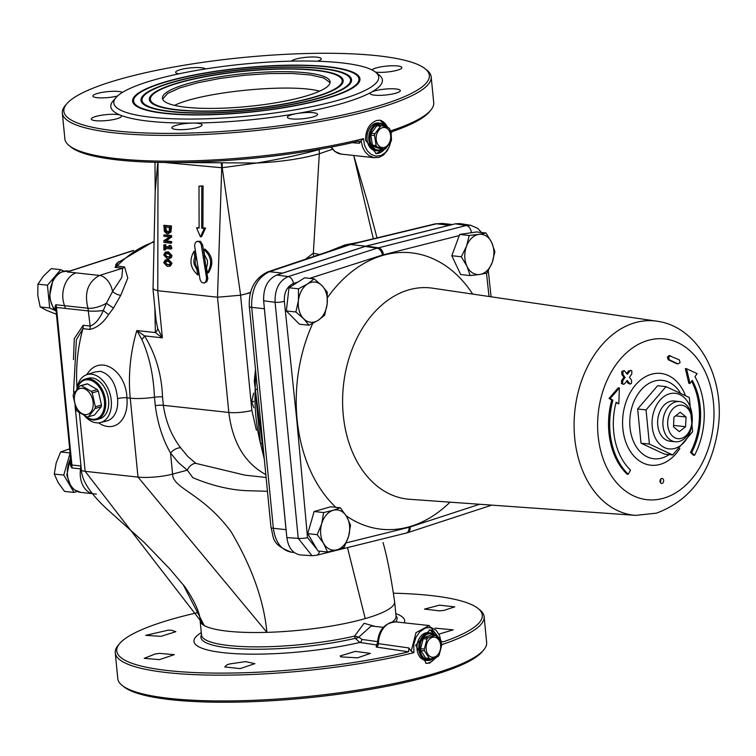 <?xml version="1.0" encoding="UTF-8"?>
<svg xmlns="http://www.w3.org/2000/svg" width="756" height="756" viewBox="0 0 756 756"><rect width="100%" height="100%" fill="white"/><g stroke="black" fill="none" stroke-linecap="round" stroke-linejoin="round"><path stroke-width="1.13" d="M660.262 482.366A2.523 1.805 96.2 0 0 660.81 480.145A2.523 1.805 96.2 0 0 660.593 479.266M319.665 91.145C290.077 83.141 201.965 91.778 174.494 105.377M663.645 480.447A2.523 1.805 -83.8 0 1 661.566 483.481A2.523 1.805 -83.8 0 1 660.045 480.769A2.523 1.805 -83.8 0 1 662.114 478.453A2.523 1.805 -83.8 0 1 663.645 480.447M287.375 117.18A15.158 2.977 174.4 0 1 296.881 113.551A15.158 2.977 174.4 0 1 317.558 114.317A15.158 2.977 174.4 0 1 302.759 118.758A15.158 2.977 174.4 0 1 287.384 117.274A15.158 2.977 174.4 0 1 287.375 117.18M374.428 95.162A15.158 2.977 174.4 0 1 370.156 93.536A15.158 2.977 174.4 0 1 371.376 92.185A15.158 2.977 174.4 0 1 388.14 88.858A15.158 2.977 174.4 0 1 400.33 90.578A15.158 2.977 174.4 0 1 391.06 94.264A15.158 2.977 174.4 0 1 374.428 95.162M371.961 69.911A15.158 2.977 174.4 0 1 388.045 65.97A15.158 2.977 174.4 0 1 401.89 67.586A15.158 2.977 174.4 0 1 386.599 72.066A15.158 2.977 174.4 0 1 375.524 72.113A133.084 26.091 174.4 0 1 338.679 100.113A133.084 26.091 174.4 0 1 183.878 119.042A133.084 26.091 174.4 0 1 115.989 97.571A133.084 26.091 174.4 0 1 243.734 64.08A133.084 26.091 174.4 0 1 375.543 72.122L379.143 74.957A136.458 26.753 -5.6 0 1 371.376 92.185A136.458 26.753 -5.6 0 1 341.343 103.657A136.458 26.753 -5.6 0 1 296.881 113.551A136.458 26.753 -5.6 0 1 192.931 123.067A15.158 2.977 174.4 0 1 202.06 124.901A15.158 2.977 174.4 0 1 187.261 129.333A15.158 2.977 174.4 0 1 171.877 127.859A15.158 2.977 174.4 0 1 176.441 125.231A15.158 2.977 174.4 0 1 192.931 123.067A136.458 26.753 -5.6 0 1 120.421 115.167A15.158 2.977 174.4 0 1 121.489 116.112A15.158 2.977 174.4 0 1 106.691 120.554A15.158 2.977 174.4 0 1 91.306 119.07A15.158 2.977 174.4 0 1 106.605 114.591A15.158 2.977 174.4 0 1 120.421 115.167A136.458 26.753 -5.6 0 1 113.013 101.058L115.989 97.571M291.381 61.151A15.158 2.977 174.4 0 1 307.437 57.191A15.158 2.977 174.4 0 1 321.319 58.798A15.158 2.977 174.4 0 1 317.425 61.227M178.898 73.823A15.158 2.977 174.4 0 1 175.638 72.34A15.158 2.977 174.4 0 1 189.255 68.021A15.158 2.977 174.4 0 1 205.585 68.938M117.52 96.003A15.158 2.977 174.4 0 1 101.635 97.902A15.158 2.977 174.4 0 1 92.865 96.078A15.158 2.977 174.4 0 1 102.145 92.393A15.158 2.977 174.4 0 1 118.768 91.495A15.158 2.977 174.4 0 1 122.444 92.402M340.209 655.962L355.263 651.37L370.412 653.382L357.635 657.824L340.795 656.888L340.209 656.076M434.974 628.132L453.203 629.852L439.151 634.048M439.425 610.848L424.513 609.1L439.434 605.169L454.762 606.86L443.8 610.432L439.425 610.848M171.603 630.277L175.855 631.685L160.99 636.335L145.747 635.352L168.115 630.192L171.603 630.277M159.431 653.373L174.296 654.668L159.478 659.629L144.188 658.353L155.084 654.016L159.431 653.373M229.266 664.014L245.52 661.604L254.885 663.664L240.115 668.606L224.74 666.943L226.611 665.072L229.266 664.014M674.843 448.393A27.963 20.015 96.2 0 0 688.111 402.504A27.963 20.015 96.2 0 0 653.562 412.407A27.963 20.015 96.2 0 0 674.843 448.393M679.625 401.578L674.361 401.001A20.214 14.468 96.2 0 0 657.786 419.533A20.214 14.468 96.2 0 0 669.977 441.202L675.24 441.769A20.214 14.468 96.2 0 0 689.17 432.366A20.214 14.468 96.2 0 0 690.493 411.481A20.214 14.468 96.2 0 0 679.625 401.578A20.214 14.468 96.2 0 0 665.696 410.98A20.214 14.468 96.2 0 0 664.382 431.874A20.214 14.468 96.2 0 0 675.24 441.769M689.302 397.505L692.647 431.676L672.698 454.961L649.395 444.084L646.04 409.913L665.998 386.618L689.302 397.505M665.998 386.618L657.607 385.711L637.658 408.996L641.003 443.167L664.316 454.054L672.698 454.961M646.04 409.913L637.658 408.996M649.395 444.084L641.003 443.167M668.899 430.429A16.849 12.058 -83.8 0 1 680.58 405.131A16.849 12.058 -83.8 0 1 689.85 430.23A16.849 12.058 -83.8 0 1 668.899 430.429M679.313 431.629L673.492 426.838L673.955 417.132L680.239 412.228L686.051 417.019L685.588 426.724L679.313 431.629M685.588 426.724L673.558 425.411M686.051 417.019L675.571 415.876M348.601 536.316L344.15 547.24L337.081 549.763A20.214 14.468 96.2 0 0 348.601 536.316A20.214 14.468 96.2 0 0 346.664 516.594L350.538 525.127L348.601 536.316M327.499 552.012L323.625 543.479A20.214 14.468 96.2 0 0 337.081 549.763L327.499 552.012L317.993 550.982L307.73 533.642L314.127 511.519L330.778 506.747L340.285 507.786L346.664 516.594A20.214 14.468 96.2 0 0 333.207 510.309L340.285 507.786M317.236 534.672L321.687 523.757A20.214 14.468 96.2 0 0 323.625 543.479L317.236 534.672L307.73 533.642M323.634 512.559L333.207 510.309A20.214 14.468 96.2 0 0 321.687 523.757L323.634 512.559L314.127 511.519M298.431 300.538L298.469 288.801L307.56 283.954A20.214 14.468 96.2 0 0 298.431 300.538A20.214 14.468 96.2 0 0 303.676 318.758L295.88 311.992L298.431 300.538M314.146 278.841L321.933 285.598A20.214 14.468 96.2 0 0 307.56 283.954L314.146 278.841L304.64 277.811L288.962 287.762L298.469 288.801M327.225 292.09L327.178 303.827A20.214 14.468 96.2 0 0 321.933 285.598L327.225 292.09M318.049 320.402L308.958 325.241L303.676 318.758A20.214 14.468 96.2 0 0 318.049 320.402A20.214 14.468 96.2 0 0 327.178 303.827L324.626 315.29L318.049 320.402M295.88 311.992L286.373 310.962L299.452 324.201L308.958 325.241M286.373 310.962L288.962 287.762M466.509 246.258L469.202 235.475L478.85 234.369A20.214 14.468 96.2 0 0 466.509 246.258A20.214 14.468 96.2 0 0 466.991 266.292L461.302 256.756L466.509 246.258M485.995 232.99L491.693 242.525A20.214 14.468 96.2 0 0 478.85 234.369L485.995 232.99L476.488 231.95L459.695 234.436L469.202 235.475M494.878 251.795L492.184 262.568A20.214 14.468 96.2 0 0 491.693 242.525L494.878 251.795M479.833 274.456L470.185 275.562L466.991 266.292A20.214 14.468 96.2 0 0 479.833 274.456A20.214 14.468 96.2 0 0 492.184 262.568L486.977 273.077L479.833 274.456M461.302 256.756L451.795 255.726L460.678 274.522L470.185 275.562M451.795 255.726L459.695 234.436M317.199 549.631L307.512 537.611L296.739 419.571L284.35 301.342C283.991 292.336 287.025 286.392 293.441 283.5L297.892 282.092M479.616 504.261L409.1 527.301L346.229 542.865M486.514 273.19L489.009 296.484M469.136 233.046L474.248 232.29M309.667 278.359L382.404 255.037L459.279 235.56M63.995 271.187L60.745 269.665L51.238 268.626L43.338 276.252L37.932 284.152L37.8 295.407L40.172 306.936L46.683 310.423L56.435 314.269M60.745 269.665L47.448 285.192L37.932 284.152M47.448 285.192L49.679 307.975L55.339 310.612M49.679 307.975L40.172 306.936M76.932 389.453A20.214 13.551 74 0 1 93.253 381.459A20.214 13.551 74 0 1 103.95 409.109A20.214 13.551 74 0 1 85.173 415.98M84.71 415.743A21.055 14.118 -106 0 0 96.787 419.608A21.055 14.118 -106 0 0 105.66 401.719A21.055 14.118 -106 0 0 93.971 380.533A21.055 14.118 -106 0 0 85.173 379.125A21.055 14.118 -106 0 0 76.781 389.623M98.337 391.117L101.474 405.027A16.008 10.726 -106 0 1 101.2 406.766L94.538 414.997L88.414 416.754A16.008 10.726 -106 0 1 87.12 416.953L77.31 411.264A16.008 10.726 -106 0 1 76.29 409.724L73.152 395.813A16.008 10.726 -106 0 1 73.427 394.074L80.089 385.844L86.212 384.095A16.008 10.726 -106 0 1 87.507 383.887L97.316 389.576A16.008 10.726 -106 0 1 98.337 391.117L92.204 392.874L95.35 406.785L101.474 405.027M85.173 379.125L88.178 378.265A21.055 14.118 74 0 1 96.976 379.673A21.055 14.118 74 0 1 108.666 400.86A21.055 14.118 74 0 1 99.783 418.748L96.787 419.608M87.507 383.887L81.383 385.645A16.008 10.726 -106 0 0 80.089 385.844M101.2 406.766L95.076 408.524A16.008 10.726 -106 0 0 95.237 407.664A16.008 10.726 -106 0 0 95.35 406.785M92.204 392.874A16.008 10.726 -106 0 0 91.192 391.334L97.316 389.576M81.383 385.645L91.192 391.334M95.076 408.524L88.414 416.754M93.016 406.804A13.476 9.034 -106 0 0 80.797 388.319A13.476 9.034 -106 0 0 77.481 409.194A13.476 9.034 -106 0 0 93.016 406.804M383.415 254.753A6.738 4.545 -104 0 0 378.359 247.817L366.367 246.078L276.762 275.042C267.652 279.248 263.277 287.828 263.636 300.784L286.855 537.62C288.376 548.005 292.959 553.789 300.605 554.961L311.982 555.688L298.242 538.348L286.855 537.62M471.347 232.47A6.738 4.631 -104.4 0 0 466.206 225.524L470.771 225.307L459.922 223.606L455.339 223.823L366.367 246.078M669.154 454.573A39.416 28.208 -83.8 0 1 630.022 427.631A39.416 28.208 -83.8 0 1 646.843 384.747A39.416 28.208 -83.8 0 1 680.107 392.534M625.061 377.461L622.755 380.637L622.66 383.689L623.596 384.379L624.843 383.566L627.159 380.4L630.239 384.095L631.487 383.283L631.591 380.249L629.455 377.253L631.761 374.078L631.874 371.054L630.91 370.336L629.672 371.149L627.357 374.315L624.276 370.629L623.029 371.432L622.935 374.485L625.061 377.461L623.889 377.339L621.772 374.362L621.857 371.309L624.276 370.629M623.596 384.379L621.489 383.557L621.583 380.504L623.889 377.339M630.239 384.095L628.123 383.273L626.611 381.147M626.733 373.445L628.501 371.016L630.91 370.336M691.655 452.523A60.65 43.404 96.2 0 0 692.26 380.372L690.02 383.453L686.524 368.711L697.145 373.634L694.944 376.668A65.706 47.023 -83.8 0 1 694.547 455.282L691.655 452.523L690.493 452.39A60.65 43.404 96.2 0 0 691.627 381.241M694.547 455.282L693.384 455.15L690.493 452.39M690.02 383.453L688.848 383.33L685.352 368.578L686.524 368.711M628.274 474.286A65.706 47.023 -83.8 0 1 612.908 400.189L610.234 398.525L619.353 387.97L618.824 403.865L616.149 402.201A60.65 43.404 96.2 0 0 630.485 470.071L628.274 474.286L627.102 474.163A65.706 47.023 -83.8 0 1 611.736 400.066L612.908 400.189M618.824 403.865L616.017 402.721M611.736 400.066L609.062 398.403L618.181 387.847L619.353 387.97M609.062 398.403L610.234 398.525M670.544 355.774L668.531 357.172L669.372 359.856L678.094 363.901L680.116 362.549L679.266 359.828L668.862 355.5M676.922 363.778L668.2 359.724L667.359 357.04L669.372 355.651M319.467 551.143A6.738 4.47 76.2 0 1 316.509 555.282A6.738 4.47 76.2 0 1 316.49 555.291A6.738 4.47 76.2 0 1 316.386 555.31M307.512 537.611A6.738 1.399 175.1 0 1 298.242 538.348L275.099 302.315A6.738 1.238 173.7 0 0 284.35 301.342M293.441 283.5A6.738 4.394 -107.5 0 0 288.216 276.573C279.058 280.75 274.683 289.331 275.099 302.315L263.636 300.784M286.231 531.26A30.325 21.707 -83.8 0 1 286.042 529.673L264.383 308.75A30.325 21.707 -83.8 0 1 264.26 307.144M281.393 273.549A30.325 21.707 -83.8 0 1 282.546 273.124L365.734 246.191L449.508 225.241A30.325 21.707 -83.8 0 1 450.68 224.995M69.344 271.149L131.941 250.879M55.027 306.18A2.523 2.079 -162.2 0 1 55.878 307.314L55.812 304.734L54.933 308.146L56.502 310.905M131.95 250.879L132.943 250.888M55.982 309.27L55.878 307.314A2.523 0.491 174.4 0 0 56.454 307.446L71.905 464.997L80.675 465.951A8.42 6.029 -83.8 0 1 80.59 468.881L71.811 467.926A8.42 6.029 96.2 0 0 71.905 464.997A2.523 0.491 -5.6 0 1 71.329 464.864A2.523 1.417 -21.4 0 1 70.677 465.838L71.811 467.926L70.96 462.143M71.026 459.005L70.119 463.041L70.677 465.838M390.351 139.888A10.111 7.239 96.2 0 0 381.893 127.849A10.111 7.239 96.2 0 0 378.038 144.821A10.111 7.239 96.2 0 0 390.351 139.888M391.551 139.387A12.134 8.685 -83.8 0 1 391.362 140.323A12.134 8.685 -83.8 0 1 391.126 141.24L385.56 148.771A12.134 8.685 -83.8 0 1 384.218 149.31L377.064 146.872A12.134 8.685 -83.8 0 1 376.138 145.549L374.551 135.57A12.134 8.685 -83.8 0 1 374.976 133.718L380.542 126.186A12.134 8.685 -83.8 0 1 381.884 125.638L389.038 128.085A12.134 8.685 -83.8 0 1 389.964 129.408L391.551 139.387M384.218 149.31L380.504 148.904L373.351 146.466A12.134 8.685 -83.8 0 1 372.425 145.143L370.837 135.163A12.134 8.685 -83.8 0 1 371.262 133.311L376.819 125.779A12.134 8.685 -83.8 0 1 378.17 125.241L381.884 125.638M376.819 125.779L380.542 126.186M386.231 127.084A13.901 9.951 96.2 0 0 380.259 123.19A13.901 9.951 96.2 0 0 368.862 135.929A13.901 9.951 96.2 0 0 377.244 150.822A13.901 9.951 96.2 0 0 382.895 149.168M382.281 149.102A13.06 9.346 -83.8 0 1 371.026 143.99A13.06 9.346 -83.8 0 1 373.606 127.358A13.06 9.346 -83.8 0 1 385.721 126.904M377.244 150.822L375.486 150.633A13.901 9.951 -83.8 0 1 367.104 135.74A13.901 9.951 -83.8 0 1 378.501 123.001L380.259 123.19M373.351 146.466L377.064 146.872M372.425 145.143L376.138 145.549M370.837 135.163L374.551 135.57M371.262 133.311L374.976 133.718M122.217 685.484L124.012 686.902A183.623 35.995 -5.6 0 0 250.245 701.757A183.623 35.995 -5.6 0 0 429.871 676.081A183.623 35.995 -5.6 0 0 482.139 651.785L483.632 650.047A185.314 36.326 174.4 0 1 430.873 674.56A185.314 36.326 174.4 0 1 249.612 700.472A185.314 36.326 174.4 0 1 122.217 685.484A185.314 36.326 174.4 0 1 117.785 678.623L115.262 652.834A185.314 36.326 -5.6 0 0 220.799 675.165A185.314 36.326 -5.6 0 0 413.919 652.636L413.778 644.499L416.017 637.289L419.977 631.638L425.637 627.915L431.024 627.48L436.155 630.306L439.576 635.588L441.296 642.997M441.674 644.66A185.314 36.326 -5.6 0 0 484.114 616.66L486.647 642.449A185.314 36.326 174.4 0 1 483.632 650.047M484.114 616.66A185.314 36.326 -5.6 0 0 479.89 609.969L478.094 608.504A183.632 35.995 174.4 0 1 443.196 641.872L441.504 641.636M413.919 652.636L411.17 651.19L408.92 647.958L378.387 643.649A3.374 2.4 -81.7 0 1 376.233 647.051L408.609 651.795A183.632 35.995 174.4 0 1 203.355 672.878A183.632 35.995 174.4 0 1 119.58 643.658L118.097 645.444A185.314 36.326 -5.6 0 0 115.262 652.834M436.883 656.955L429.748 663.05L426.271 663.352L415.658 645.255L429.918 629.861L438.763 638.754M66.84 103.723L65.347 105.462A185.314 36.326 -5.6 0 0 62.332 113.06A185.314 36.326 -5.6 0 0 176.658 135.333A185.314 36.326 -5.6 0 0 375.42 108.996A185.314 36.326 -5.6 0 0 431.185 76.885A185.314 36.326 -5.6 0 0 426.753 70.024L424.957 68.607A183.623 35.995 174.4 0 1 374.097 107.22A183.623 35.995 174.4 0 1 160.499 133.339A183.623 35.995 174.4 0 1 66.84 103.723A183.623 35.995 174.4 0 1 243.092 57.503A183.623 35.995 174.4 0 1 424.957 68.607M390.805 141.759L388.858 147.552L385.447 152.514L381.204 155.434L375.864 156.18L371.168 154.46L367.284 150.794L364.515 145.228L363.523 138.65A185.314 36.326 174.4 0 1 69.079 145.539A185.314 36.326 174.4 0 1 64.865 138.849L62.332 113.06M431.185 76.885L433.717 102.674A185.314 36.326 174.4 0 1 430.873 110.064A185.314 36.326 174.4 0 1 390.994 130.769L391.372 137.431M387.129 146.891L376.299 153.685L365.611 140.332C365.526 130.164 369.174 123.559 376.554 120.506L379.947 120.195L388.357 127.84M76.753 389.661A24.891 16.689 74 0 1 86.742 374.702A24.891 16.689 74 0 1 91.599 374.22A24.891 16.689 74 0 1 110.848 397.429A24.891 16.689 74 0 1 100.463 422.538A24.891 16.689 74 0 1 84.436 415.602M435.56 657.427A16.849 12.058 -83.8 0 1 428.576 662.927A16.849 12.058 -83.8 0 1 425.713 663.277M429.389 629.824A16.849 12.058 -83.8 0 1 437.251 636.571M427.216 660.489L425.458 660.3A13.901 9.951 -83.8 0 1 423.454 659.78A13.901 9.951 -83.8 0 1 417.284 643.98A13.901 9.951 -83.8 0 1 428.472 632.668L430.23 632.857A13.901 9.951 96.2 0 0 419.041 644.169A13.901 9.951 96.2 0 0 425.212 659.969A13.901 9.951 96.2 0 0 427.216 660.489A13.901 9.951 96.2 0 0 433.878 657.994M375.741 153.61A16.849 12.058 96.2 0 0 384.483 149.234M387.573 127.556A16.849 12.058 96.2 0 0 379.417 120.157M408.609 651.795L408.92 647.958M119.58 643.658A183.632 35.995 174.4 0 1 198.431 612.464M393.64 593.195A183.632 35.995 174.4 0 1 478.094 608.504M441.126 641.438L443.196 641.872M166.972 81.393A114.222 22.387 174.4 0 1 299.83 65.148A114.222 22.387 174.4 0 1 358.098 83.576A114.222 22.387 174.4 0 1 248.459 112.323A114.222 22.387 174.4 0 1 135.333 105.415A114.222 22.387 174.4 0 1 166.972 81.393M356.237 74.797A113.211 22.189 174.4 0 1 248.44 112.124A113.211 22.189 174.4 0 1 135.447 96.447A113.211 22.189 174.4 0 1 167.681 81.468A113.211 22.189 174.4 0 1 278.416 65.64A113.211 22.189 174.4 0 1 356.237 74.797L356.775 75.222A113.712 22.293 174.4 0 1 357.862 83.831M135.607 105.623A113.712 22.293 174.4 0 1 135.003 96.976L135.447 96.447M172.822 82.035A105.793 20.743 174.4 0 1 295.88 66.991A105.793 20.743 174.4 0 1 349.848 84.048A105.793 20.743 174.4 0 1 248.299 110.678A105.793 20.743 174.4 0 1 143.517 104.281A105.793 20.743 174.4 0 1 172.822 82.035M348.053 75.931A104.782 20.544 174.4 0 1 248.28 110.48A104.782 20.544 174.4 0 1 143.697 95.974A104.782 20.544 174.4 0 1 173.521 82.111A104.782 20.544 174.4 0 1 276.025 67.454A104.782 20.544 174.4 0 1 348.053 75.931L348.592 76.356A105.292 20.639 174.4 0 1 349.622 84.313M143.791 104.489A105.292 20.639 174.4 0 1 143.253 96.494L143.697 95.974M178.671 82.669A97.373 19.089 174.4 0 1 291.929 68.824A97.373 19.089 174.4 0 1 341.599 84.53A97.373 19.089 174.4 0 1 248.138 109.034A97.373 19.089 174.4 0 1 151.701 103.147A97.373 19.089 174.4 0 1 178.671 82.669M339.879 77.065A96.362 18.891 174.4 0 1 248.119 108.836A96.362 18.891 174.4 0 1 151.947 95.492A96.362 18.891 174.4 0 1 179.37 82.744A96.362 18.891 174.4 0 1 273.634 69.278A96.362 18.891 174.4 0 1 339.879 77.065L340.417 77.49A96.872 18.985 174.4 0 1 341.372 84.785M151.975 103.355A96.872 18.985 174.4 0 1 151.493 96.021L151.947 95.492M186.193 107.276A84.228 16.509 -5.6 0 0 278.586 102.306A84.228 16.509 -5.6 0 0 330.107 81.818A84.228 16.509 -5.6 0 0 244.67 73.606A84.228 16.509 -5.6 0 0 162.446 98.261A84.228 16.509 -5.6 0 0 186.193 107.276M352.135 142.686L359.44 143.262L361.103 140.54L363.523 138.65M361.103 140.54L362.502 146.976L365.176 151.928L368.985 155.613L374.069 157.664L379.011 157.371L383.368 155.103L387.299 150.671L389.954 144.85M294.178 552.504L291.41 552.201C281.364 550.236 275.345 542.26 273.351 528.293L251.691 307.371C251.172 289.435 257.097 277.546 269.467 271.697L350.529 244.538L436.429 223.814L442.147 223.426L452.447 224.551M118.72 261.538L115.044 267.397L122.623 268.219L121.839 277.367L112.568 291.514A16.849 10.886 -107.4 0 0 99.518 275.449C87.923 281.837 84.086 292.761 87.989 308.24L90.134 326.053L83.188 325.297L74.286 338.641L73.474 359.639M430.873 110.064L429.389 111.85A183.632 35.995 -5.6 0 1 393.129 131.261L391.239 132.508M359.44 143.262L359.147 141.117L358.542 141.183A183.632 35.995 -5.6 0 1 70.884 147.004L69.079 145.539M321.262 148.932L319.23 149.537C301.635 154.451 280.797 158.949 256.719 163.031L175.855 162.483M377.452 643.025C378.558 629.89 384.672 622.85 395.813 621.904A21.055 15.073 -83.8 0 0 378.387 643.649L377.452 643.025L376.356 645.17L377.14 644.887A3.374 2.259 73.7 0 1 377.083 644.906M376.639 644.944A3.374 2.259 73.7 0 1 376.469 644.925L376.233 647.051M377.546 641.627L361.897 639.425L358.864 637.128L354.611 636.061A3.374 1.843 -103.1 0 0 355.311 638.319A3.374 1.701 162.9 0 0 358.864 637.128L371.13 625.996M361.897 639.425A3.374 2.41 -81.6 0 1 359.771 642.458L376.469 644.925A3.374 2.41 98.4 0 0 376.743 644.83M201.512 634.766A98.554 19.316 -5.6 0 0 248.941 649.149A98.554 19.316 -5.6 0 0 355.311 638.319L359.771 642.458A105.868 20.752 174.4 0 1 234.058 653.59A105.868 20.752 174.4 0 1 201.304 632.659M375.165 626.431L364.08 623.294L354.611 636.061A97.713 19.155 174.4 0 1 254.725 646.871A97.713 19.155 174.4 0 1 201.54 635.097L200.132 620.752A97.713 19.155 174.4 0 1 200.123 620.591M411.17 651.19L416.017 632.63L429.181 625.543L440.965 640.436M394.604 601.511A97.713 19.155 174.4 0 1 394.623 601.682A97.713 19.155 174.4 0 1 365.224 618.606A97.713 19.155 174.4 0 1 266.896 632.356A97.713 19.155 174.4 0 1 204.233 625.533A97.713 19.155 174.4 0 1 200.132 620.752C200.434 608.533 183.538 584.284 183.368 585.021L204.233 625.533L85.154 471.338A13.476 2.646 174.4 0 1 81.355 469.901C81.856 480.608 90.37 493.649 106.908 509.024L144.396 542.591L170.062 569.23L183.387 585.049M358.968 242.251L346.257 244.906L350.529 244.538L365.734 246.191M86.808 374.598L95.294 371.914L100.444 371.357C110.272 374.258 115.98 383.349 117.549 398.648A6.738 1.323 174.4 0 1 126.913 397.817C126.167 370.903 100.009 353.043 86.808 374.598M256.397 430.249L251.88 410.461L240.578 295.218L250.397 292.77M141.854 339.463A8.42 3.638 138.4 0 0 144.538 335.891L136.845 330.552L141.854 339.463C149.338 356.123 153.534 375.382 154.46 397.25A8.42 1.654 174.4 0 1 162.531 396.947C161.68 374.503 155.679 354.148 144.538 335.891L162.36 337.828L157.711 328.558A8.42 5.443 -25 0 1 155.367 332.574L162.36 337.828L157.739 290.701M154.867 308.013L155.367 332.574L136.845 330.552A128.038 91.637 96.2 0 0 130.249 398.185A25.269 4.952 174.4 0 0 154.46 397.25L155.282 405.622C157.673 423.606 162.748 439.406 170.525 453.014A8.42 4.3 145.3 0 1 180.637 447.807C171.546 435.843 165.781 421.687 163.353 405.32L162.531 396.947M98.601 422.84A31.847 21.348 -106 0 0 126.913 397.817L130.249 398.185L137.989 477.093L266.896 632.356C263.957 600.803 252.031 567.274 231.109 531.761C202.419 492.931 172.651 488.593 172.595 474.106L170.525 453.014L178.34 462.521L187.29 470.175A8.42 5.188 125.2 0 1 195.946 463.409L187.771 456.454L180.637 447.807M75.033 405.452L81.355 469.892A13.476 2.646 174.4 0 0 85.154 471.338L137.989 477.093A25.269 4.952 174.4 0 0 172.595 474.106L187.29 470.175L192.893 477.735C211.727 485.532 229.465 489.841 246.125 490.653L267.435 491.296M245.038 475.165L195.946 463.409M383.046 542.591L383.037 542.534C387.091 556.699 390.956 576.412 394.623 601.682L396.031 616.027A97.713 19.155 174.4 0 1 392.336 622.008M347.505 547.675L365.224 618.606M153.052 288.48L154.205 289.567L157.777 290.701L217.511 297.212L228.813 412.455C232.536 442.534 244.868 463.239 265.8 474.57M313.636 256.511L313.343 253.175L305.424 259.261M319.533 254.536L313.343 253.175L319.315 153.751L332.451 149.272M250.501 292.383L247.344 293.413M240.635 295.209L222.217 167.728L256.719 163.031C281.223 161.85 302.088 158.76 319.315 153.751L319.23 149.537M377.017 237.904L367.482 201.843L353.714 155.462L373.313 238.792M255.698 371.565L255.15 389.727L260.376 442.969L264.26 458.911M346.257 244.906L330.344 250.916M157.711 328.558L156.086 320.487M157.768 162.37L155.197 191.627L154.98 162.313M113.57 307.975A6.738 0.529 34.3 0 1 106.407 303.232L103.307 310.536C99.556 319.098 95.162 324.267 90.134 326.053A6.738 4.819 -83.8 0 1 89.851 329.418C96.948 327.896 103.194 322.954 108.599 314.581L113.57 307.975L120.771 295.275L127.783 278.038L124.579 266.953L116.074 265.885L115.63 264.94L117.076 263.041M260.376 442.969A8.42 4.007 176.1 0 1 262.956 445.227L257.437 388.915A8.42 0.86 -7.1 0 1 255.15 389.727A145.719 104.29 96.2 0 0 260.376 442.969M257.437 388.915L256.955 384.331M286.042 529.673L273.351 528.293A8.42 1.654 -5.6 0 1 270.979 527.386L262.956 445.227M163.863 244.906L163.863 249.934L164.534 250.028L164.534 248.204L170.535 249.026L169.561 245.709L168.947 245.624L168.966 247.495L164.534 246.872L164.524 245.001L163.863 244.906L165.744 244.651L165.744 246.522L168.966 246.976M169.561 245.709L170.771 245.36L171.735 247.609L171.744 248.677L170.535 249.026M168.947 245.624L170.771 245.36M170.525 247.959L171.735 247.609M164.534 250.028L165.753 249.678L165.744 247.855M164.534 246.872L165.744 246.522M164.524 245.001L165.744 244.651M163.863 240.758L163.863 242.298L170.44 243.234L170.421 241.958L165.205 241.221L170.374 237.819L170.346 235.881L163.863 234.918L163.863 236.203L169.457 237.025L163.863 240.758M170.374 237.819L166.424 240.871L171.64 241.618L171.65 242.884L170.44 243.234M170.346 235.881L171.565 235.532L171.584 237.478M165.205 241.221L166.424 240.871M170.421 241.958L171.64 241.618M163.863 234.918L171.565 235.532M163.731 254.933L167.237 258.694L169.117 258.618L170.743 255.868L167.18 252.117L165.328 252.173L163.731 254.933M165.328 252.173L168.399 251.767L171.952 255.519L171.357 257.645L169.117 258.618M165.687 253.449L169.249 254.148L169.987 255.764L169.297 257.182L165.177 256.653L164.468 255.037L165.422 253.506M166.396 253.241L165.677 254.687L166.386 256.303L169.552 257.021M164.364 231.412L167.057 233.925L168.134 233.878L169.779 232.243L170.223 226.299L163.863 225.297L164.364 231.412M169.495 227.556L169.146 231.251L167.057 232.498L165.006 230.75L164.581 226.791L169.495 227.556M167.955 232.461L168.503 232.177M165.8 226.441L166.226 230.4L168.276 232.149M165.006 230.75L166.226 230.4M170.223 226.299L171.442 225.949L170.998 231.894L168.134 233.878M163.863 225.297L171.442 225.949M163.731 262.672L167.293 266.414L169.524 266.216L170.667 264.912L170.837 263.57L167.237 259.837L165.356 259.903L163.731 262.672M165.356 259.903L168.456 259.488L172.047 263.23L170.402 265.989L169.193 266.329M165.725 261.17L169.335 261.86L170.072 263.485L169.382 264.902L165.205 264.383L164.487 262.767L165.46 261.226M166.424 260.971L165.696 262.426L166.414 264.033L169.627 264.742M164.421 162.474L221.725 167.728L217.511 297.212M157.777 290.701L158.013 162.379M202.92 227.877L205.537 228.047L201.663 236.552L200.444 236.902L204.309 228.397L201.691 228.227L201.814 186.259L198.998 186.146L199.111 228.038L196.569 227.839L200.444 236.902M198.998 186.146L203.062 185.91L202.91 227.877L201.691 228.227M196.569 227.839L199.111 227.594M193.895 251.417L195.105 251.068L195.984 256.322L195.142 262.587L195.88 265.639L198.129 269.316L198.989 274.579L197.779 274.919L196.919 269.665L194.103 263.986L193.848 260.707L194.774 256.671L193.895 251.417C188.981 260.461 190.276 268.295 197.779 274.919M203.676 249.433L204.885 249.083C212.672 255.66 213.891 263.523 208.543 272.661L207.324 273.01C212.672 263.882 211.453 256.019 203.676 249.433L204.507 254.696L207.324 260.291L207.55 263.542L206.53 267.737L207.324 273.01M197.032 241.362L200.453 241.362L202.636 244.963L207.805 278.737L206.823 281.667L204.148 283.075L205.849 281.676L206.577 278.227L201.209 244.405L199.565 241.929L197.032 241.353L195.341 242.676L194.538 245.568L200.085 279.711L201.729 282.47L204.148 283.075M195.984 256.322L194.774 256.671M198.129 269.316L196.919 269.665M205.528 228.047L204.309 228.397M203.062 185.91L201.814 186.259M76.035 272.888L99.518 275.449L122.623 268.219A6.738 4.819 96.2 0 0 124.579 266.953M133.443 250.586L67.265 271.933L76.035 272.897A21.905 15.678 96.2 0 0 64.581 305.689L87.989 308.24A16.849 6.87 -21.9 0 0 106.407 303.232L112.568 291.514A6.738 2.627 -152.7 0 0 120.771 295.275M65.224 308.401L65.224 308.401A8.42 6.029 -83.8 0 0 64.581 305.689L55.812 304.734A8.42 6.029 96.2 0 1 56.454 307.446L88.65 310.962A16.849 3.298 -5.6 0 0 103.307 310.536L108.599 314.581M76.365 339.775L82.905 328.652L89.851 329.418M222.169 163.164A20.214 6.086 -88.6 0 1 222.217 167.728L221.725 167.728A20.214 6.643 86 0 0 221.291 163.183M240.578 295.218L217.577 297.221M430.844 656.86A10.111 7.239 96.2 0 0 440.578 644.802A10.111 7.239 96.2 0 0 428.775 639.897A10.111 7.239 96.2 0 0 430.844 656.86M436.722 635.843L441.495 643.365A12.134 8.685 -83.8 0 1 441.721 645.227L439.085 655.206A12.134 8.685 -83.8 0 1 438.026 656.52L430.618 658.986A12.134 8.685 -83.8 0 1 429.966 658.75A12.134 8.685 -83.8 0 1 429.323 658.448L424.551 650.916A12.134 8.685 -83.8 0 1 424.324 649.064L426.96 639.085A12.134 8.685 -83.8 0 1 428.028 637.762L435.428 635.305A12.134 8.685 -83.8 0 1 436.722 635.843M430.618 658.986L426.904 658.58A12.134 8.685 -83.8 0 1 425.609 658.041L420.837 650.51A12.134 8.685 -83.8 0 1 420.61 648.657L423.247 638.678A12.134 8.685 -83.8 0 1 424.305 637.355L431.714 634.898L435.428 635.305M424.305 637.355L428.028 637.762M423.247 638.678L426.96 639.085M420.61 648.657L424.324 649.064M420.837 650.51L424.551 650.916M433.075 658.249A13.06 9.346 -83.8 0 1 426.006 659.232A13.06 9.346 -83.8 0 1 420.865 641.901A13.06 9.346 -83.8 0 1 434.218 635.172M434.974 635.257A13.901 9.951 96.2 0 0 430.23 632.857M425.609 658.041L429.323 658.448M70.072 453.298L63.769 475.089L74.031 492.43L77.292 491.495M74.031 492.43L64.525 491.391L58.136 482.583L54.262 474.05L63.769 475.089M70.034 452.957L60.65 451.937L56.209 462.861L54.262 474.05M69.637 448.894L60.65 451.937M162.634 99.064L167.681 93.423L179.654 87.951L197.562 82.81L219.816 78.463L244.434 75.288L269.23 73.568L291.996 73.464L310.725 74.976L323.738 77.972L330.089 82.65M346.163 515.772A139.009 99.49 96.2 0 0 409.563 526.686A139.009 99.49 96.2 0 0 450.018 502.154M472.698 294.084A139.009 99.49 96.2 0 0 327.49 297.609M312.748 323.398A139.009 99.49 96.2 0 0 297.108 419.467A139.009 99.49 96.2 0 0 335.796 507.295M621.583 380.504L622.755 380.637M621.489 383.557L622.66 383.689M628.123 383.273L629.294 383.396M628.501 371.016L629.672 371.149M621.772 374.362L622.935 374.485M667.359 357.04L668.531 357.172M668.2 359.724L669.372 359.856M656.851 321.177A97.713 69.93 96.2 0 0 574.711 438.064A97.713 69.93 96.2 0 0 635.692 515.375L409.563 499.281A106.209 76.016 -83.8 0 1 343.281 415.242A106.209 76.016 -83.8 0 1 432.564 288.187L656.851 321.177C698.686 326.705 725.136 378.085 718.2 427.726C711.613 471.716 691.041 500.188 656.482 513.154L635.692 515.375M663.532 498.232A80.873 57.881 -83.8 0 1 601.974 394.178A80.873 57.881 -83.8 0 1 701.88 365.526A80.873 57.881 -83.8 0 1 663.532 498.232M455.339 223.823L466.206 225.524L377.093 248.185A6.738 4.479 72 0 1 382.404 255.037M410.111 527.008A6.738 4.479 72.1 0 1 407.484 532.744A6.738 4.479 72.1 0 1 407.465 532.753A6.738 4.479 72.1 0 1 407.361 532.782M409.1 527.301A6.738 4.555 75.9 0 1 406.038 533.16A6.738 4.555 75.9 0 1 406.019 533.16A6.738 4.555 75.9 0 1 405.849 533.197M365.11 246.437L377.093 248.185L288.216 276.573L276.762 275.042M685.276 395.161A46.154 33.037 96.2 0 0 645.775 376.564A46.154 33.037 96.2 0 0 622.868 428.756A46.154 33.037 96.2 0 0 645.539 464.014A46.154 33.037 96.2 0 0 679.852 448.535M56.124 311.028A21.905 15.678 -83.8 0 1 51.162 285.711A21.905 15.678 -83.8 0 1 68.04 270.969L69.439 271.12M70.96 462.379A2.523 1.143 1 0 1 70.119 463.041M81.261 468.956L80.59 468.881A21.905 15.678 96.2 0 0 92.204 493.536M92.279 493.64L80.741 492.383A21.905 15.678 -83.8 0 1 70.591 458.646M54.933 308.146A2.523 1.918 165.3 0 1 55.935 309.1M442.147 223.436L435.106 223.889A8.42 5.528 -103.6 0 1 436.429 223.814L449.508 225.241M267.624 271.933A8.42 5.755 71.5 0 1 267.756 271.886C254.725 278.161 248.582 289.69 249.319 306.464A8.42 1.654 174.4 0 0 251.691 307.371L264.383 308.75M395.7 621.895A98.554 19.316 -5.6 0 0 395.993 615.696M383.698 626.941A97.713 19.155 174.4 0 1 382.933 627.282M395.794 613.588A105.868 20.752 174.4 0 1 404.375 622.84M374.541 157.73L341.277 154.111A21.055 15.073 -83.8 0 1 331.468 147.033M83.188 325.297A6.738 4.819 -83.8 0 1 82.905 328.652A128.038 91.637 -83.8 0 0 77.027 387.847M282.546 273.124L269.467 271.697A8.42 5.755 71.5 0 0 267.756 271.886L348.847 244.708M256.955 384.379L249.319 306.464A8.42 1.654 174.4 0 1 249.319 306.426M253.629 401.672A6.549 1.285 -5.6 0 0 251.701 402.088L253.855 407.758M253.619 393.148L251.663 401.748A6.549 1.285 174.4 0 1 253.619 401.332M155.282 405.622A8.42 1.654 174.4 0 1 163.353 405.32L228.813 412.455A16.849 3.298 -5.6 0 0 251.88 410.461M115.044 267.397A6.738 4.819 96.2 0 0 117 266.121A128.038 91.637 -83.8 0 1 153.326 242.26M117.549 398.648A25.118 16.84 74 0 1 106.653 420.998L100.463 422.538M167.18 252.117L168.399 251.767M170.743 255.868L171.952 255.519M165.177 256.653L166.386 256.303M164.468 255.037L165.677 254.687M164.581 227.839L165.8 227.49M170.261 228.643L171.47 228.293M169.779 232.243L170.998 231.894M167.237 259.837L168.456 259.488M170.837 263.57L172.047 263.23M165.205 264.383L166.414 264.033M164.487 262.767L165.696 262.426M207.739 277.405L206.52 277.754M202.636 244.963L201.427 245.313M74.948 391.958A13.476 2.646 174.4 0 1 73.615 390.984L73.861 393.451M85.154 471.338L79.399 412.672M470.771 225.307L477.773 228.406L481.544 232.508M491.079 296.787L488.3 270.809M407.692 532.668L491.797 505.131M407.484 532.744L316.49 555.282M316.509 555.282L311.982 555.688M70.988 462.2L55.906 308.817M56.152 311.359L53.345 308.287L49.376 297.335L52.967 279.9L58.751 273.502L61.321 272.056L68.04 270.969M80.741 492.383L74.343 489.812L70.79 486.155L66.821 475.203L70.488 457.616M133.661 250.453L132.026 250.86M96.418 494.093L93.602 493.781M395.813 621.904L429.181 625.543M383.358 627.329L371.12 625.996M341.277 154.111L334.776 151.455L330.882 147.146M266.084 477.461L244.982 475.165M255.509 369.599L254.252 380.977L264.373 459.998M328.406 251.559L345.01 244.925L359.469 242.137M156.095 320.553L152.948 288.49M116.915 263.192L153.345 241.684M76.384 339.709L73.615 390.984M270.979 527.386C274.097 537.705 270.667 544.225 291.41 552.201M349.168 244.613L435.097 223.889M153.052 288.423L155.207 191.608"/></g></svg>
